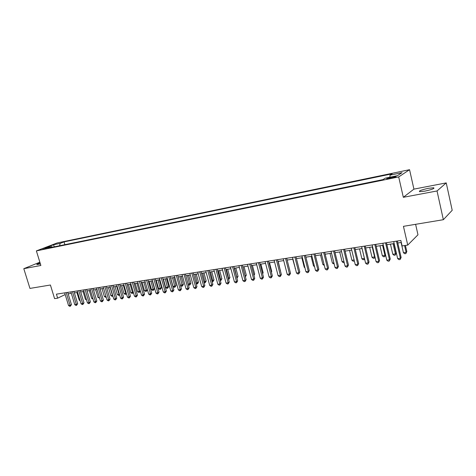 <?xml version="1.0" encoding="UTF-8"?>
<svg xmlns="http://www.w3.org/2000/svg" width="476" height="476" viewBox="0 0 476 476"><rect width="100%" height="100%" fill="white"/><g stroke="black" fill="none" stroke-linecap="round" stroke-linejoin="round"><path stroke-width="0.71" d="M40.109 262.99C37.598 263.853 36.521 264.382 36.872 264.579L40.406 263.96M424.913 191.126C431.833 189.597 434.767 188.478 433.701 187.764L428.317 188.317C421.48 189.829 418.577 190.941 419.6 191.661L424.913 191.126M42.679 249.347L47.136 247.835L42.679 249.347M409.556 169.7L57.144 242.962L36.378 250.894L398.698 176.935L409.556 169.7L413.924 189.127L403.327 197.302L437.033 190.965L446.238 182.897L413.924 189.127M446.238 182.897L452.2 210.291L443.352 219.704L403.44 226.338L407.736 245.092L417.976 234.781L415.607 224.315M39.865 262.199L23.8 268.684L29.952 288.414L50.408 285.011L54.591 298.63L57.656 298.166L65.188 294.555M437.033 190.965L443.352 219.704M407.736 245.092L402.107 245.949L400.846 240.469L56.424 294.156L57.656 298.166M393.604 176.745L391.147 177.25C387.809 178.024 386.357 178.548 386.804 178.821L391.671 178.006C395.038 177.227 396.49 176.703 396.032 176.423L393.604 176.745L393.777 177.5M52.521 247.193L51.753 246.627L47.767 248.163L383.025 179.589L385.268 178.167L397.502 175.656L402.036 172.675L390.005 175.168L392.123 173.823L64.046 241.897L60.226 243.367L59.5 245.765M51.753 246.627L45.065 248.002L53.58 244.741L60.226 243.367M403.327 197.302L398.698 176.935M23.8 268.684L40.871 265.471L36.378 250.894M68.163 293.859L71.329 293.371M74.387 292.895L77.624 292.395M80.694 291.925L83.996 291.413M87.078 290.937L90.446 290.42M93.546 289.938L96.985 289.408M100.091 288.932L103.601 288.391M106.725 287.909L110.313 287.355M113.449 286.867L117.108 286.302M120.255 285.82L123.992 285.243M127.157 284.755L130.965 284.166M134.143 283.672L138.034 283.071M141.229 282.583L145.204 281.97M148.405 281.471L152.463 280.846M155.682 280.352L159.829 279.709M163.06 279.21L167.29 278.561M170.539 278.061L174.853 277.395M178.119 276.889L182.528 276.211M185.801 275.705L190.305 275.009M193.595 274.497L198.195 273.789M201.503 273.278L206.197 272.558M209.517 272.04L214.313 271.302M217.651 270.79L222.548 270.029M225.898 269.517L230.902 268.744M234.269 268.226L239.38 267.435M242.76 266.911L247.984 266.108M251.376 265.584L256.713 264.757M260.122 264.234L265.572 263.395M269 262.865L274.569 262.002M278.008 261.473L283.702 260.592M287.153 260.063L292.972 259.164M296.441 258.629L302.385 257.712M305.872 257.171L311.953 256.237M315.451 255.695L321.663 254.737M325.179 254.196L331.528 253.214M335.056 252.667L341.548 251.667M345.094 251.12L351.734 250.096M355.298 249.543L362.087 248.496M365.663 247.948L372.601 246.877M376.195 246.318L383.293 245.223M386.905 244.67L394.164 243.545M397.787 242.986L401.298 242.445M389.909 177.215L390.005 175.168M64.879 244.664L64.046 241.897M53.58 244.741L54.264 246.836M396.454 241.154L400.399 258.242L397.656 258.629L393.712 241.582M397.335 241.017L401.137 257.486L400.399 258.242L400.12 259.521L399.025 259.676L397.656 258.629M401.137 257.486L400.12 259.521M401.084 242.48L403.44 252.72L406.129 252.328L406.825 251.608L405.409 245.449M406.825 251.608L405.844 253.589L406.129 252.328L404.576 245.574M405.844 253.589L404.767 253.744L403.44 252.72M385.542 242.855L389.493 259.795L386.792 260.182L382.841 243.278M386.447 242.712L390.255 259.039L389.493 259.795L389.231 261.062L388.154 261.217L386.792 260.182M390.255 259.039L389.231 261.062M374.802 244.533L378.765 261.324L376.105 261.705L372.149 244.944M375.743 244.384L379.55 260.568L378.765 261.324L378.527 262.579L377.462 262.728L376.105 261.705M379.55 260.568L378.527 262.579M364.241 246.175L368.204 262.829L365.592 263.198L361.629 246.586M365.205 246.027L369.025 262.074L368.204 262.829L367.99 264.073L366.948 264.216L365.592 263.198M369.025 262.074L367.99 264.073M353.852 247.794L357.821 264.311L355.251 264.674L351.276 248.198M354.84 247.645L358.66 263.555L357.821 264.311L357.625 265.537L356.595 265.685L355.251 264.674M358.66 263.555L357.625 265.537M390.445 244.123L392.807 254.279L395.449 253.892L396.175 253.172L393.95 243.581M396.175 253.172L395.187 255.136L395.449 253.892L393.093 243.712M395.187 255.136L394.128 255.291L392.807 254.279M379.973 245.735L382.341 255.808L384.941 255.428L382.579 245.336M385.578 254.981L384.697 256.665L383.656 256.814L382.341 255.808M384.697 256.665L384.941 255.428L385.548 254.85M369.668 247.33L372.036 257.314L374.594 256.945L372.232 246.931M375.017 257.082L374.374 258.165L373.351 258.313L372.036 257.314M374.374 258.165L374.915 256.647M359.523 248.894L361.897 258.801L364.414 258.432L362.046 248.502M364.622 259.14L363.206 259.789L361.897 258.801M364.211 259.64L364.449 258.403M343.624 249.388L347.599 265.763L345.064 266.126L341.096 249.787M344.642 249.234L348.468 265.013L347.599 265.763L347.42 266.982L346.409 267.125L345.064 266.126M348.468 265.013L347.42 266.982M349.539 250.435L351.913 260.259L354.108 259.938M354.352 260.967L353.216 261.241L351.913 260.259M354.275 260.646L354.209 261.098M333.563 250.959L337.538 267.197L335.044 267.554L331.07 251.346M334.598 250.798L338.43 266.453L337.538 267.197L337.383 268.404L336.383 268.547L335.044 267.554M338.43 266.453L337.383 268.404M339.703 251.953L342.077 261.699L343.928 261.431M344.196 262.55L343.38 262.669L342.077 261.699M323.656 252.5L327.637 268.613L325.185 268.958L321.205 252.887M324.715 252.34L328.553 267.863L327.637 268.613L327.5 269.803L326.518 269.94L325.185 268.958M328.553 267.863L327.5 269.803M330.023 253.446L332.403 263.115L333.902 262.895M334.176 264.007L332.403 263.115M313.904 254.023L317.885 269.999L315.475 270.344L311.488 254.398M314.993 253.851L318.825 269.255L317.885 269.999L317.766 271.183L316.802 271.314L315.475 270.344M318.825 269.255L317.766 271.183M320.491 254.916L322.865 264.513L324.037 264.341M324.311 265.441L322.865 264.513M304.307 255.517L308.287 271.368L305.913 271.707L301.927 255.892M305.413 255.344L309.251 270.624L308.287 271.368L308.186 272.534L307.24 272.671L305.913 271.707M309.251 270.624L308.186 272.534M311.096 256.368L313.476 265.888L314.327 265.763M314.559 266.679L313.476 265.888M294.852 256.992L298.839 272.712L296.5 273.045L292.514 257.355M295.983 256.814L299.82 271.974L298.839 272.712L298.755 273.873L297.821 274.003L296.5 273.045M299.82 271.974L298.755 273.873M301.849 257.796L304.229 267.238L304.765 267.161M304.914 267.738L304.229 267.238M285.546 258.444L289.533 274.039L287.224 274.366L283.244 258.801M286.695 258.266L290.533 273.301L289.533 274.039L289.467 275.188L288.545 275.318L287.224 274.366M290.533 273.301L289.467 275.188M292.734 259.2L295.352 268.541M295.417 268.791L295.114 268.571M276.377 259.872L280.364 275.348L278.097 275.669L274.111 260.223M277.55 259.688L281.387 274.61L280.364 275.348L280.316 276.485L279.406 276.61L278.097 275.669M281.387 274.61L280.316 276.485M280.281 270.303L278.24 261.437M280.483 270.16L280.334 270.511M271.302 271.748L271.748 271.439L269.505 262.788M271.748 271.439L271.421 272.218M267.351 261.276L271.338 276.633L269.101 276.955L265.114 261.627M268.535 261.092L272.373 275.896L271.338 276.633L271.302 277.758L270.41 277.883L269.101 276.955M272.373 275.896L271.302 277.758M258.456 262.663L262.443 277.901L260.241 278.216L256.255 263.008M259.664 262.478L263.502 277.169L262.443 277.901L262.425 279.013L261.544 279.138L260.241 278.216M263.502 277.169L262.425 279.013M249.698 264.031L253.678 279.15L251.506 279.46L247.526 264.37M250.917 263.841L254.755 278.418L253.678 279.15L253.672 280.257L252.804 280.376L251.506 279.46M254.755 278.418L253.672 280.257M262.454 273.17L263.139 272.7L260.902 264.115M263.139 272.7L262.645 273.89M241.064 265.376L245.045 280.382L242.903 280.685L238.922 265.709M242.302 265.186L246.134 279.65L245.045 280.382L245.051 281.477L244.2 281.596L242.903 280.685M246.134 279.65L245.051 281.477M253.738 274.563L254.66 273.95L252.417 265.424M254.66 273.95L253.982 275.479M232.556 266.703L236.53 281.596L234.424 281.893L230.444 267.03M233.811 266.506L237.643 280.864L236.53 281.596L236.56 282.679L235.715 282.798L234.424 281.893M237.643 280.864L236.56 282.679M245.14 275.89L246.294 275.176L244.051 266.715M245.235 276.258L242.855 266.899M246.294 275.176L245.39 276.848M224.172 268.012L228.147 282.786L226.07 283.083L222.09 268.333M225.44 267.81L229.271 282.06L228.147 282.786L228.182 283.863L227.355 283.982L226.07 283.083M229.271 282.06L228.182 283.863M236.643 277.127L238.048 276.389L235.804 267.988M238.048 276.389L236.994 278.145L234.591 268.172M215.908 269.297L219.882 283.964L217.829 284.261L213.861 269.618M217.193 269.095L221.019 283.244L219.882 283.964L219.93 285.029L219.115 285.148L217.829 284.261M221.019 283.244L219.93 285.029M228.278 278.353L229.914 277.579L227.677 269.238M229.914 277.579L228.861 279.323L226.451 269.428M228.861 279.323L228.545 279.37M207.762 270.564L211.731 285.13L209.714 285.416L205.739 270.88M209.059 270.362L212.885 284.404L211.731 285.13L211.796 286.183L210.987 286.296L209.714 285.416M212.885 284.404L211.796 286.183M220.025 279.561L221.899 278.757L219.662 270.475M221.899 278.757L220.84 280.489L218.419 270.671M220.84 280.489L220.299 280.572M199.73 271.82L203.698 286.272L201.705 286.558L197.742 272.129M201.045 271.612L204.864 285.552L203.698 286.272L203.776 287.32L202.978 287.433L201.705 286.558M204.864 285.552L203.776 287.32M211.891 280.751L213.992 279.918L211.755 271.695M213.992 279.918L212.933 281.643L210.499 271.891M212.933 281.643L212.165 281.756M191.81 273.051L195.779 287.403L193.815 287.683L189.853 273.361M193.143 272.843L196.963 286.683L195.779 287.403L195.868 288.438L195.083 288.551L193.815 287.683M196.963 286.683L195.868 288.438M203.871 281.929L206.191 281.066L203.954 272.903M206.191 281.066L205.132 282.774L202.687 273.099M205.132 282.774L204.085 282.702M184.004 274.271L187.966 288.515L186.033 288.789L182.07 274.569M185.348 274.063L189.162 287.796L187.966 288.515L188.068 289.545L187.294 289.652L186.033 288.789M189.162 287.796L188.068 289.545M176.31 275.467L180.267 289.61L178.357 289.884L174.4 275.765M177.661 275.259L181.475 288.896L180.267 289.61L180.38 290.634L179.613 290.741L178.357 289.884M181.475 288.896L180.38 290.634M168.718 276.651L172.669 290.693L170.783 290.961L166.832 276.949M170.081 276.437L173.889 289.979L172.669 290.693L172.794 291.705L172.038 291.812L170.783 290.961M173.889 289.979L172.794 291.705M195.969 283.083L198.498 282.191L196.267 274.087M198.498 282.191L197.439 283.892L194.981 274.283M197.439 283.892L196.118 283.625M188.169 284.226L190.906 283.309L188.68 275.259M190.906 283.309L189.847 284.999L187.383 275.461M189.847 284.999L189.091 285.106L188.258 284.535M180.481 285.35L183.421 284.404L181.195 276.413M183.421 284.404L182.356 286.088L179.886 276.615M182.356 286.088L181.618 286.195L180.505 285.439M161.227 277.817L165.178 291.764L163.316 292.026L159.371 278.109M162.608 277.603L166.41 291.05L165.178 291.764L165.309 292.764L164.565 292.871L163.316 292.026M166.41 291.05L165.309 292.764M170.658 278.038L173.02 286.439L174.853 286.171L176.031 285.493L173.805 277.556M176.031 285.493L174.972 287.165L172.49 277.758M174.972 287.165L174.234 287.272L173.02 286.439M153.843 278.972L157.782 292.817L155.955 293.079L152.011 279.257M155.23 278.757L159.026 292.103L157.782 292.817L157.931 293.811L157.199 293.912L155.955 293.079M159.026 292.103L157.931 293.811M163.381 279.162L165.743 287.504L167.552 287.242L168.742 286.558L166.523 278.68M168.742 286.558L167.677 288.224L165.19 278.882M167.677 288.224L166.957 288.325L165.743 287.504M146.554 280.108L150.493 293.853L148.685 294.114L144.752 280.388M147.953 279.888L151.749 293.145L150.493 293.853L150.648 294.84L149.928 294.941L148.685 294.114M151.749 293.145L150.648 294.84M156.205 280.269L158.562 288.557L160.347 288.295L161.548 287.617L159.329 279.787M161.548 287.617L160.483 289.271L157.99 279.995M160.483 289.271L159.769 289.372L158.562 288.557M139.367 281.227L143.3 294.882L141.515 295.132L137.582 281.506M140.777 281.007L144.561 294.174L143.3 294.882L143.466 295.858L142.752 295.959L141.515 295.132M144.561 294.174L143.466 295.858M149.119 281.364L151.475 289.592L153.236 289.337L154.45 288.658L152.231 280.882M154.45 288.658L153.385 290.3L150.88 281.09M153.385 290.3L152.677 290.402L151.475 289.592M132.274 282.333L136.201 295.894L134.44 296.143L130.513 282.607M133.691 282.113L137.475 295.185L136.201 295.894L136.374 296.863L135.672 296.959L134.44 296.143M137.475 295.185L136.374 296.863M125.277 283.422L129.198 296.893L127.461 297.137L123.54 283.696M126.705 283.202L130.483 296.191L129.198 296.893L129.383 297.851L128.687 297.952L127.461 297.137M130.483 296.191L129.383 297.851M118.369 284.499L122.284 297.875L120.571 298.119L116.656 284.767M119.803 284.279L123.576 297.179L122.284 297.875L122.475 298.827L121.791 298.928L120.571 298.119M123.576 297.179L122.475 298.827M142.128 282.441L144.478 290.616L146.221 290.366L143.865 282.173M147.429 289.723L146.376 291.318L145.68 291.419L144.478 290.616M146.376 291.318L146.221 290.366L147.417 289.7M135.226 283.506L137.576 291.627L139.29 291.377L136.945 283.244M140.355 291.11L139.456 292.329L138.772 292.425L137.576 291.627M139.456 292.329L139.29 291.377L140.277 290.842M128.413 284.559L130.757 292.627L132.453 292.377L130.109 284.297M133.375 292.466L133.125 293.049L131.953 293.418L130.757 292.627M132.631 293.317L132.453 292.377L133.226 291.961M111.551 285.564L115.46 298.851L113.77 299.089L109.861 285.826M112.996 285.338L116.763 298.149L115.46 298.851L115.662 299.797L114.984 299.892L113.77 299.089M116.763 298.149L115.662 299.797M121.689 285.6L124.028 293.609L125.706 293.365L123.361 285.338M126.485 293.799L125.218 294.4L124.028 293.609M125.884 294.299L125.706 293.365L126.271 293.061M104.821 286.611L108.724 299.809L107.058 300.047L103.155 286.873M106.279 286.385L110.039 299.112L108.724 299.809L108.939 300.749L108.272 300.838L107.058 300.047M110.039 299.112L108.939 300.749M115.049 286.623L117.388 294.584L119.036 294.341L116.697 286.368M119.666 295.037L118.572 295.364L117.388 294.584M119.232 295.269L119.036 294.341L119.405 294.144M98.181 287.647L102.078 300.755L100.43 300.993L96.533 287.903M99.645 287.421L103.399 300.064L102.078 300.755L102.298 301.689L101.638 301.778L100.43 300.993M103.399 300.064L102.298 301.689M108.492 287.635L110.825 295.542L112.455 295.304L110.123 287.379M112.889 296.102L112.003 296.322L110.825 295.542M112.657 296.227L112.628 295.215M91.624 288.67L95.515 301.689L93.885 301.921L90 288.92M93.094 288.438L96.842 300.999L95.515 301.689L95.741 302.611L95.093 302.706L93.885 301.921M96.842 300.999L95.741 302.611M102.019 288.635L104.345 296.488L105.934 296.256M106.202 297.149L105.523 297.262L104.345 296.488M106.047 296.625L106.166 297.167M85.15 289.676L89.036 302.611L87.429 302.843L83.55 289.926M86.632 289.45L90.375 301.927L89.036 302.611L89.274 303.527L88.631 303.623L87.429 302.843M90.375 301.927L89.274 303.527M95.622 289.622L97.949 297.429L99.311 297.226M99.579 298.125L97.949 297.429M78.76 290.675L82.64 303.527L81.051 303.753L77.177 290.919M80.248 290.443L83.984 302.837L82.64 303.527L82.883 304.438L82.247 304.527L81.051 303.753M83.984 302.837L82.883 304.438M89.309 290.592L91.63 298.351L92.772 298.184M93.034 299.077L91.63 298.351M72.453 291.657L76.321 304.426L74.756 304.652L70.888 291.901M73.941 291.425L77.671 303.742L76.321 304.426L76.571 305.33L75.946 305.419L74.756 304.652M77.671 303.742L76.571 305.33M83.074 291.556L85.388 299.267L86.311 299.13M86.578 300.017L85.388 299.267M66.218 292.627L70.079 305.312L68.532 305.532L64.677 292.871M67.717 292.395L71.442 304.634L70.079 305.312L70.341 306.211L69.722 306.3L68.532 305.532M71.442 304.634L70.341 306.211M76.91 292.508L79.224 300.166L79.938 300.064M80.152 300.767L79.224 300.166M391.337 178.072L391.147 177.25M433.85 188.431L433.701 187.764"/></g></svg>
